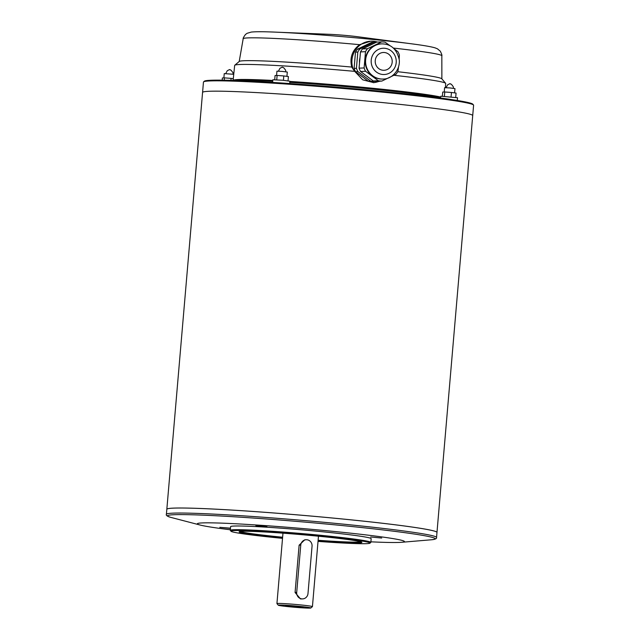 <?xml version="1.0" encoding="UTF-8"?>
<svg xmlns="http://www.w3.org/2000/svg" width="640" height="640" viewBox="0 0 640 640"><rect width="100%" height="100%" fill="white"/><g stroke="black" fill="none" stroke-linecap="round" stroke-linejoin="round"><path stroke-width="0.96" d="M272.064 32A92.744 3.808 4.9 0 1 274.92 32.112L329.832 34.328A18.56 0.76 4.9 0 1 349.016 35.752A18.56 0.76 4.9 0 1 357.2 36.672L411.688 43.832A92.744 3.808 4.9 0 1 414.52 44.216M353.288 69.528A20.784 19.84 -92.6 0 1 370.776 41.176L359.608 44.672C352.176 50.328 349.544 57.8 351.728 67.064L354.688 71.36L362.76 79.848L373.752 82.656L380.224 81.152M397.736 71.712A101.712 4.184 4.9 0 1 441.8 78.784L445.608 83.304A105.896 4.352 4.9 0 1 445.68 83.48L445.4 87.656M272.792 80.44A106.168 4.36 4.9 0 0 233.104 80.448L234.664 65.392A105.896 4.352 4.9 0 1 234.776 65.224L239.296 61.424A101.712 4.184 4.9 0 1 351.728 67.064M393.952 75.288A105.896 4.352 4.9 0 1 445.608 83.304M234.776 65.224A105.896 4.352 4.9 0 1 354.688 71.36M289.848 81.44A106.168 4.36 4.9 0 1 353.432 86.424A106.168 4.36 4.9 0 1 370.6 88.056A106.168 4.36 4.9 0 1 440.456 96.992M289.808 81.904A105.72 4.344 4.9 0 1 370.424 88.504A105.72 4.344 4.9 0 1 440.408 97.496M234.28 80.488A105.72 4.344 4.9 0 1 272.752 80.912M289.768 82.328A106.168 4.36 4.9 0 1 370.52 88.944A106.168 4.36 4.9 0 1 440.376 97.872M236.24 80.56A106.168 4.36 4.9 0 1 272.72 81.328M202.576 92.408L203.456 82.08A135.568 5.568 4.9 0 1 203.592 81.856L204.392 81.184A134.824 5.544 4.9 0 1 378.864 91.056A134.824 5.544 4.9 0 1 472.824 104.2L473.504 105A135.568 5.568 4.9 0 1 473.6 105.24L472.712 115.568M457.296 100.472L457.528 97.744L440.904 96.208L440.368 98M289.664 83.552L289.864 81.208L282.664 80.248L272.856 79.752L272.624 82.424M283.416 80.312L283.792 75.952L288.408 76.552L288.04 80.832M283.792 75.952L277.12 75.44L276.744 79.792M277.12 75.44L275.072 75.536L274.712 79.688M233.288 78.672L231.096 78.384L230.928 80.376M231.096 78.384L224.424 77.872L224.224 80.216M224.424 77.872L222.376 77.968L222.192 80.184M451.072 96.848L451.448 92.48L456.072 93.088L455.704 97.368M451.448 92.48L444.776 91.976L444.408 96.32M444.776 91.976L442.728 92.064L442.376 96.224M454.592 92.896L454.96 88.584L449.8 87.928L444.6 87.696L444.232 92M233.744 74.296L224.248 73.6L223.88 77.896M286.928 76.36L287.296 72.056L282.136 71.4L276.944 71.168L276.576 75.464M450.416 83.76L449.904 83.712M282.752 67.224L282.24 67.184M230.064 69.656L229.552 69.616M203.592 81.856A135.568 5.568 4.9 0 1 379.024 91.792A135.568 5.568 4.9 0 1 473.504 105M166.968 509.064A135.568 5.568 4.9 0 0 166.832 509.28L202.568 92.424A135.568 5.568 4.9 0 1 378.136 102.136A135.568 5.568 4.9 0 1 472.712 115.584L436.976 532.424A135.568 5.568 4.9 0 1 436.976 532.432A135.568 5.568 4.9 0 0 342.4 518.976A135.552 5.568 4.9 0 1 436.864 532.184A135.552 5.568 4.9 0 1 436.872 532.192A135.568 5.568 4.9 0 1 436.976 532.44L436.544 537.456A135.568 5.568 4.9 0 0 341.968 524.008A135.568 5.568 4.9 0 0 166.4 514.296L166.832 509.28A135.568 5.568 4.9 0 1 166.832 509.264A135.568 5.568 4.9 0 1 342.4 518.976A135.552 5.568 4.9 0 0 166.984 509.048L166.968 509.064A135.568 5.568 4.9 0 1 342.4 518.992A135.568 5.568 4.9 0 1 436.88 532.2L436.88 532.2M230.352 529.776A103.936 4.272 4.9 0 1 200.104 525.032A103.936 4.272 4.9 0 1 230.368 523.496A103.936 4.272 4.9 0 1 331.936 531.24A103.936 4.272 4.9 0 1 401.504 542.296A103.936 4.272 4.9 0 1 370.896 541.824M230.472 528.384L219.824 527.352L230.488 528.168M381.704 538.032L370.656 537L381.704 538.032M266.936 526.712L255.888 525.688L266.936 526.712M230.304 530.344L230.616 526.648A70.528 2.896 4.9 0 1 321.96 531.696A70.528 2.896 4.9 0 1 371.16 538.696L370.848 542.392A70.528 2.896 -175.1 0 0 321.64 535.392A70.528 2.896 -175.1 0 0 230.304 530.344A70.528 2.896 -175.1 0 0 230.352 530.464L231.024 531.264A69.784 2.872 -175.1 0 0 279.664 538.064A69.784 2.872 -175.1 0 0 282.52 538.344M318.024 541.392A69.784 2.872 -175.1 0 0 369.976 543.176L370.776 542.504A70.528 2.896 -175.1 0 0 370.848 542.392M369.976 543.176A69.784 2.872 -175.1 0 0 300.752 534.248A69.784 2.872 -175.1 0 0 231.024 531.264M318.056 541.04A61.624 2.536 -175.1 0 0 361.864 542.264A61.624 2.536 -175.1 0 0 300.728 534.584A61.624 2.536 -175.1 0 0 239.176 531.744A61.624 2.536 -175.1 0 0 282.104 537.952A61.624 2.536 -175.1 0 0 282.552 538M240.24 531.464A60.88 2.504 -175.1 0 0 282.392 537.208A60.88 2.504 -175.1 0 0 282.616 537.224M318.12 540.272A60.88 2.504 -175.1 0 0 360.856 541.8M278.296 605.216L276.944 603.608A17.816 0.736 4.9 0 1 276.928 603.576A17.816 0.736 4.9 0 1 300.008 604.856A17.816 0.736 4.9 0 1 312.432 606.624A17.816 0.736 4.9 0 1 312.416 606.648L310.816 608A16.336 0.672 4.9 0 1 294.496 607.248A16.336 0.672 4.9 0 1 278.296 605.216A16.336 0.672 4.9 0 1 299.432 606.352A16.336 0.672 4.9 0 1 310.816 608M302.624 598.904L300.512 598.944L295.072 592.488L299.12 545.184L304.792 539.8L306.128 539.736A5.936 5.664 -92.6 0 1 312.048 546.224L307.992 593.528A5.936 5.664 -92.6 0 1 302.624 598.904A5.936 5.664 -92.6 0 1 296.704 592.408L300.76 545.112A5.936 5.664 -92.6 0 1 306.128 539.736M297.264 606.456L303.584 607.344L300.992 607.392L285.528 605.792L297.264 606.456M370.776 41.176A20.784 19.84 -92.6 0 1 377.48 42.072M368.32 81.192A19.6 18.704 87.4 0 0 371.816 81.544L374.144 81.432A19.6 18.704 87.4 0 1 370.648 81.088L357.904 71.632L355.576 71.744L368.32 81.192L370.648 81.088M376.12 42.368A19.6 18.704 87.4 0 0 373.976 42.24L371.648 42.344L357.512 49.144A19.6 18.704 87.4 0 0 355.488 52.144L354.096 68.4A19.6 18.704 87.4 0 0 355.576 71.744M379.288 81.192A20.784 19.84 -92.6 0 1 373.264 82.672M354.096 68.4L356.424 68.296A19.6 18.704 87.4 0 0 357.904 71.632M355.488 52.144L357.824 52.04A19.6 18.704 87.4 0 1 359.84 49.04L373.976 42.24M357.512 49.144L359.84 49.04M374.664 81.184L374.144 81.432M356.424 68.296L357.824 52.04M359.984 57.728A15.296 14.592 87.4 0 0 359.52 63.12M373.312 80.968A19.6 18.704 87.4 0 0 376.8 81.312L381.824 81.08A19.6 18.704 87.4 0 1 378.328 80.736L365.584 71.28L360.568 71.512L373.312 80.968L378.328 80.736M390.36 45.944L385.152 42.224A19.6 18.704 87.4 0 0 381.656 41.88L376.64 42.112L362.504 48.92A19.6 18.704 87.4 0 0 360.48 51.912L359.088 68.168A19.6 18.704 87.4 0 0 360.568 71.512M359.088 68.168L364.104 67.936A19.6 18.704 87.4 0 0 365.584 71.28M360.48 51.912L365.496 51.68A19.6 18.704 87.4 0 1 367.52 48.688L381.656 41.88M362.504 48.92L367.52 48.688M399.176 58.872L399.376 55.024A19.6 18.704 87.4 0 0 397.896 51.68L394.024 48.68M398.48 67.128L397.976 71.28A19.6 18.704 87.4 0 1 395.96 74.272L381.824 81.08M381.568 43.872L381.144 43.896A17.592 16.792 87.4 0 0 365.168 61.032A17.592 16.792 87.4 0 0 380.456 78.984A17.592 16.792 87.4 0 0 382.768 79.048L383.184 79.024C390.808 79.264 400.08 71.368 399.312 60.04C396.968 49.24 391.048 43.848 381.568 43.872A17.592 16.792 87.4 0 0 365.584 61.016A17.592 16.792 87.4 0 0 380.872 78.968A17.592 16.792 87.4 0 0 383.184 79.024M364.104 67.936L365.496 51.68M382.944 70.256A8.912 8.504 87.4 0 0 384.12 70.288A8.912 8.504 87.4 0 0 392.2 61A8.912 8.504 87.4 0 0 383.296 52.488A8.912 8.504 87.4 0 0 375.208 61.168A8.912 8.504 87.4 0 0 382.944 70.256A8.912 8.504 87.4 0 0 384.12 70.288A8.912 8.504 87.4 0 0 392.2 61A8.912 8.504 87.4 0 0 383.296 52.488A8.912 8.504 87.4 0 0 375.208 61.168A8.912 8.504 87.4 0 0 382.944 70.256M359.608 44.672A99.688 4.096 4.9 0 0 243.184 38.728C242.88 38.432 243.64 37.024 245.464 34.496L247.064 33.32L251.208 32.088C255.432 31.608 263.336 31.616 274.92 32.112A92.744 3.808 4.9 0 1 370.784 39.248A92.744 3.808 4.9 0 1 411.688 43.832C423.184 45.32 430.968 46.656 435.056 47.856L437.424 48.792L440.304 51.2C441.672 54 442.184 55.52 441.832 55.76L441.872 78.872M393.384 48.08A99.688 4.096 4.9 0 1 441.832 55.76M200.104 525.032L171.088 517.456A134.336 5.52 4.9 0 1 210.2 515.472A134.336 5.52 4.9 0 1 341.48 525.48A134.336 5.52 4.9 0 1 431.392 539.776C435.304 539.344 437.024 538.576 436.544 537.456M299.12 545.184L300.76 545.112M295.072 592.488L296.704 592.408M382.584 74.472A13.144 12.536 87.4 0 0 395.088 55.912A13.144 12.536 87.4 0 0 373.448 53.784A13.144 12.536 87.4 0 0 382.584 74.472M243.184 38.728L239.208 61.496M453.488 88.312L453.272 86.688L451.448 84.328L449.808 83.696L447.584 84.856L446.096 87.68M285.832 71.776L285.616 70.16L283.784 67.8L282.152 67.168L279.92 68.328L278.44 71.144M233.136 74.208L232.92 72.592L231.096 70.232L229.456 69.6L227.232 70.76L225.744 73.576M171.088 517.456C167.304 516.368 165.744 515.32 166.4 514.296M401.504 542.296L431.392 539.776M312.432 606.624L318.472 536.208M276.928 603.576L282.968 533.168"/></g></svg>
